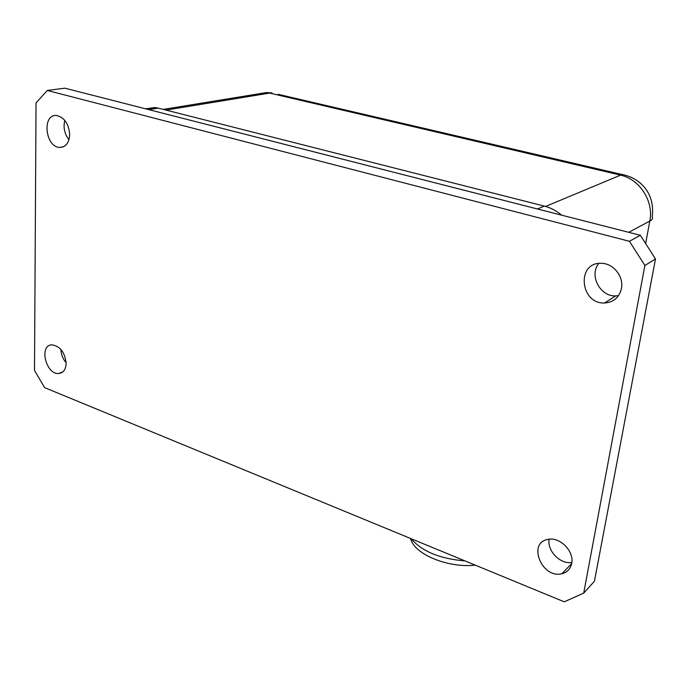<?xml version="1.0" encoding="UTF-8"?>
<svg xmlns="http://www.w3.org/2000/svg" width="690" height="690" viewBox="0 0 690 690"><rect width="100%" height="100%" fill="white"/><g stroke="black" fill="none" stroke-linecap="round" stroke-linejoin="round"><path stroke-width="1.03" d="M66.145 363.492C65.783 369.607 63.316 372.945 58.771 373.497C45.756 374.791 38.683 344.655 52.121 344.853C60.315 346.346 64.989 352.555 66.145 363.492M60.953 349.511C61.143 354.513 62.876 358.938 66.145 362.793M571.691 563.394C570.509 568.905 567.258 572.346 561.936 573.718C541.943 579.039 527.1 542.694 547.955 539.408C559.702 536.492 574.451 551.301 571.691 563.394M549.171 539.218C546.877 550.732 560.306 564.575 571.837 562.445M621.448 288.506C619.223 297.519 613.6 302.349 604.578 302.988C579.945 304.169 576.245 261.984 601.309 263.321C613.238 263.192 623.993 276.578 621.448 288.506M598.817 263.433C588.794 275.094 600.076 296.804 615.713 295.906L618.533 295.639M69.673 134.757C69.052 143.063 65.697 147.28 59.616 147.427C44.971 147.005 41.892 113.419 56.83 115.549C64.601 117.611 68.888 124.019 69.673 134.757M64.808 120.371C63.092 127.357 64.472 133.8 68.957 139.708M464.948 560.892C439.961 558.84 422.021 551.448 411.137 538.709M411.18 540.391L411.369 540.831C417.105 555.467 449.544 568.137 475.212 565.119M561.634 215.168C556.399 210.743 550.637 207.716 544.35 206.103L158.251 108.132L154.905 107.545L145.521 108.804M655.5 258.974L594.435 581.213L583.714 593.124L564.239 601.818L44.626 387.633L34.5 370.435L36.044 102.905L47.274 90.45L64.86 88.182L640.346 235.29L629.444 241.293L644.891 265.478L655.5 258.974L640.346 235.29M47.274 90.45L629.444 241.293M165.988 110.098L269.643 93.081L620.319 175.062C639.647 179.081 653.965 201.308 649.816 221.059C652.283 219.722 653.076 218.325 652.197 216.876C655.44 192.372 638.931 177.347 621.949 174.57L545.592 206.431M625.114 175.217L278.061 94.297M256.542 94.185L266.426 92.572L272.067 92.9L266.564 92.589M644.891 265.478L583.714 593.124M148.842 109.65L158.251 108.132M544.35 206.103L537.45 208.992M628.702 232.314L649.816 221.059L645.642 243.57M58.771 373.497L62.773 371.953M561.936 573.718L571.648 563.627M604.578 302.988L615.713 295.906M59.616 147.427L63.627 146.694M411.369 540.831L410.291 538.364M146.108 108.951L154.905 107.545M163.22 109.4L266.426 92.572"/></g></svg>
